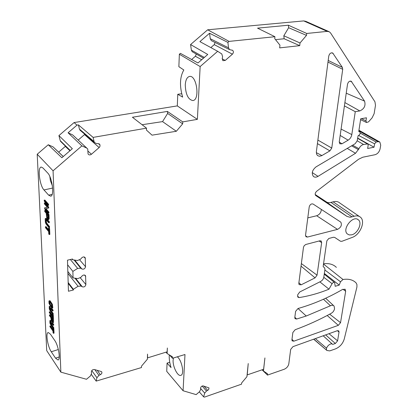 <?xml version="1.0" encoding="UTF-8"?>
<svg xmlns="http://www.w3.org/2000/svg" width="418" height="418" viewBox="0 0 418 418"><rect width="100%" height="100%" fill="white"/><g stroke="black" fill="none" stroke-linecap="round" stroke-linejoin="round"><path stroke-width="0.63" d="M37.207 154.242L53.07 170.805L60.861 372.145L46.712 350.618L37.207 154.242L48.253 144.753L53.034 146.854L63.233 156.562M63.28 156.52L53.034 146.854M58.677 152.136L65.511 146.232M61.409 142.198L60.234 140.662L70.261 150.49M48.253 144.753L61.864 157.743L72.335 148.698L58.922 135.589L60.234 140.662M58.922 135.589L74.08 122.568L76.996 125.123L78.422 124.888L79.43 129.089L94.092 141.634L94.473 142.507L96.501 143.557L98.193 143.583L99.959 144.795L99.996 146.248L99.332 147.382L91.427 154.263L88.036 151.149M181.689 93.763L177.765 94.29L177.305 105.895L74.08 122.568M78.422 124.888L93.109 137.391L146.509 128.154L146.467 130.108L152.032 135.16L176.333 131.273L182.661 123.832L182.75 121.889L197.374 119.36L200.154 66.551L179.359 54.246L178.862 66.681L183.821 69.984C179.824 76.938 179.437 85.977 182.656 97.112L177.765 94.29M179.359 54.246L180.388 53.358L197.97 62.972L207.756 54.471L190.577 44.559L191.376 50.144L204.339 57.438M191.637 59.508L195.378 56.268L196.308 54.058M192.823 52.067L192.212 51.717L191.376 50.144M190.577 44.559L207.668 29.798L229.069 41.392L227.904 42.406L228.531 47.819L229.498 49.58L232.638 50.348C233.709 51.482 233.631 52.762 232.408 54.178L225.218 60.453L222.188 58.807M357.197 140.798L363.582 144.476C361.612 144.978 360.07 146.394 358.963 148.719L355.53 153.281L318.035 176.359C316.18 177.42 314.613 177.425 313.338 176.375C311.337 173.188 312.246 170.021 316.06 166.871L355.154 143.719L357.186 140.829L358.085 135.772C360.065 134.706 360.598 133.342 359.684 131.686L358.748 131.492L360.713 118.785L366.455 117.787L365.964 120.901L366.487 122.495L368.498 121.894L372.114 117.839L374.141 113.644L375.495 105.326L374.946 101.799L330.628 33.032L329.389 31.825L327.216 31.371L303.729 20.916L207.668 29.798M303.729 20.916L305.877 21.375L328.684 31.512M315.193 194.522L327.158 202.39L329.541 202.725L333.141 201.837C335.821 201.105 338.016 201.486 339.729 202.976L359.355 216.461M336.38 267.379C333.245 264.291 328.971 263.089 323.548 263.784M147.455 357.009L147.591 357.871L167.137 351.82L167.357 348.006L167.137 353.529L172.503 356.862L172.441 358.278L184.986 354.521L183.079 390.746L166.735 371.372L167.064 363.106L169.745 362.254M307.789 217.898L316.682 215.751C319.54 214.659 321.097 212.558 321.353 209.439M51.9 319.122L52.548 321.385M47.344 214.565L48.06 218.018M49.799 301.906C49.758 303.552 50.473 305.213 51.952 306.88M51.247 318.192L51.513 320.669L52.449 321.985L52.49 319.958L51.247 318.192M46.649 213.755L46.968 217.255L47.866 218.468L47.965 215.296L46.649 213.755M51.372 307.063L51.743 307.188L51.581 304.712C50.881 303.05 50.15 302.068 49.397 301.765C48.906 303.071 49.564 304.837 51.372 307.063L51.942 306.916M49.308 312.575L49.277 311.901L52.328 316.212L52.255 314.519L52.663 315.099L52.84 319.169L52.428 318.584L52.354 316.891L49.308 312.575M46.759 224.132L48.869 226.666L48.911 227.643L45.917 223.813L45.353 222.282L45.175 218.828L45.457 218.473L48.66 221.806L48.702 222.789L45.881 219.617L45.499 220.296L45.813 222.569L46.759 224.132L47.401 224.001L49.517 226.53L49.559 227.512L48.911 227.643M49.444 315.627L49.413 314.953L52.872 319.864L52.772 322.936L51.268 320.841L50.839 317.617L49.444 315.627M44.266 201.183L44.219 200.18L47.913 204.402L47.955 205.41L44.266 201.183M44.736 211.513L44.689 210.52L48.357 214.81L48.493 218.745L48.164 219.638L46.722 217.731L46.215 213.248L44.736 211.513M45.468 227.721L45.426 226.755L48.629 230.626L48.525 228.197L48.958 228.719L49.209 234.55L48.775 234.023L48.671 231.598L45.468 227.721M52.36 185.749L50.374 180.566L49.836 176.5M49.946 326.693L49.914 326.035L52.94 330.408L52.867 328.752L53.274 329.337L53.447 333.324L53.039 332.733L52.966 331.077L49.946 326.693M51.226 325.068L53.217 327.937L53.243 328.605L50.421 324.378L49.904 323.051L49.883 320.59L53.076 324.624L53.102 325.293L50.144 321.567L50.338 323.501L51.226 325.068L51.827 324.906L53.817 327.775L53.849 328.443L53.243 328.605M44.392 203.89L44.345 202.934L48.033 207.171L48.075 208.206L45.353 208.817L48.248 212.182L48.289 213.138L44.616 208.859L44.569 207.84L47.281 207.218L44.392 203.89M49.554 301.017L51.806 304.508L52.198 307.972L51.592 307.946L49.016 303.431L48.937 301.017L50.165 300.861L52.417 304.351L52.809 307.81L52.046 308.076M50.594 310.84L52.605 313.667L52.631 314.352L49.789 310.182L49.261 308.85L49.251 306.331L52.459 310.287L52.485 310.971L49.507 307.319L49.7 309.289L50.594 310.84L51.2 310.684L53.211 313.505L53.243 314.19L52.631 314.352M52.84 319.169L53.447 319.007L53.274 314.937L52.663 315.099M52.255 314.519L52.861 314.357L53.274 314.937M49.277 311.901L49.878 311.744L52.281 315.13M45.499 220.296L46.147 220.166L46.455 222.439L47.401 224.001M46.184 219.837L46.147 220.166M48.702 222.789L49.355 222.658L49.314 221.671L48.66 221.806M45.457 218.473L46.288 218.363L49.314 221.671M48.869 226.666L49.517 226.53M52.95 322.518L53.556 322.356L52.772 322.936M52.872 319.864L53.478 319.702L53.556 322.356M49.413 314.953L50.019 314.796L52.412 318.192M53.06 319.112L53.478 319.702M47.913 204.402L48.572 204.271L48.613 205.28L47.955 205.41M44.219 200.18L44.878 200.055L48.572 204.271M48.493 218.745L49.146 218.614L48.681 219.507M48.357 214.81L49.016 214.68L49.146 218.614M44.689 210.52L45.337 210.395L49.016 214.68M49.209 234.55L49.852 234.409L49.606 228.583L48.958 228.719M48.525 228.197L49.172 228.061L49.606 228.583M45.426 226.755L46.069 226.619L48.587 229.66M48.253 332.514L50.484 334.233L54.774 340.518C58.389 345.409 60.756 359.569 58.055 360.013L55.521 358.153L51.273 351.757L58.342 349.516M48.159 332.535C45.463 332.9 47.73 346.788 51.273 351.757M41.262 167.064L42.986 167.994L47.709 173.021C52.151 177.164 54.559 195.958 50.719 196.199L48.64 195.154L43.979 189.939L52.605 188.069M41.152 167.08C37.333 167.242 39.647 185.649 43.979 189.939M53.447 333.324L54.047 333.162L53.88 329.175L53.274 329.337M52.867 328.752L53.467 328.585L53.88 329.175M49.914 326.035L50.515 325.873L52.893 329.306M50.662 321.839L50.939 323.344L51.827 324.906M53.102 325.293L53.708 325.131L53.676 324.457L53.076 324.624M50.374 320.517L51.451 321.285M52.59 322.9L53.676 324.457M53.217 327.937L53.817 327.775M48.289 213.138L48.943 213.008L48.901 212.051L48.248 212.182M45.353 208.817L46.006 208.692L48.901 212.051M48.075 208.206L46.006 208.692M48.033 207.171L48.692 207.046L48.734 208.075M44.345 202.934L44.998 202.808L48.692 207.046M49.732 300.73L50.165 300.861M50.029 307.57L50.306 309.132L51.2 310.684M52.485 310.971L53.096 310.809L53.07 310.125L52.459 310.287M49.251 306.331L50.301 306.389M51.404 307.8L53.07 310.125M52.605 313.667L53.211 313.505M169.285 354.861C169.024 358.66 169.614 362.902 171.056 367.594L167.064 363.106M173.465 357.97L173.115 360.201C172.639 366.633 177.822 376.817 180.884 375.333C184.651 374.497 181.872 360.112 177.289 356.826M185.268 84.927C185.613 79.922 187.034 77.095 189.521 76.452C196.732 74.791 200.191 100.085 192.865 100.555C188.173 99.646 185.639 94.437 185.268 84.927M76.996 125.123L68.077 132.793L72.675 134.909L87.743 149.001L88.062 154.012C88.961 155.125 90.084 155.209 91.427 154.263M86.808 148.124L72.675 134.909M78.218 140.056L84.844 134.282M80.873 130.897L79.43 129.089M142.083 124.726L162.56 121.612L167.628 113.435L167.362 111.413L132.433 117.249L146.509 128.154M211.921 40.917L211.32 40.619L210.254 38.728L209.554 33.257L199.893 41.612L217.668 51.309L221.791 53.953L222.611 56.77L222.235 58.515L222.851 60.673L225.218 60.453M210.855 47.589L214.256 44.637L215.056 42.464M342.358 67.397L342.708 69.32L331.756 148.066L329.906 150.877L321.604 155.736L319.378 156.269L317.528 155.553L316.562 154.085L316.369 151.708L328.752 56.148C329.525 53.457 330.873 52.438 332.785 53.081L342.358 67.397L328.193 60.453M344.411 105.89L355.263 111.69L351.815 134.591C351.35 137.026 350.117 138.891 348.131 140.176L341.914 143.823L339.777 143.797L339.254 141.88L347.504 84.305C348.184 81.902 349.406 80.867 351.177 81.207L364.538 101.109C365.87 105.608 364.297 108.879 359.809 110.932L344.887 102.577M355.263 111.69L359.809 110.932M291.983 339.317L293.786 341.192L292.119 340.853L291.921 339.808L292.861 332.509L295.145 329.739C307.549 325.204 319.676 319.681 331.537 313.166L333.203 311.76L334.264 309.858L334.541 308.442L334.055 306.039C333.219 305.13 332.017 305.041 330.439 305.772L306.242 316.013L296.634 319.038L295.024 318.662L294.805 317.539L295.604 311.358L298.018 308.51C313.291 304.173 328.146 297.809 342.588 289.423L345.2 289.36L345.665 291.236L342.938 289.24M293.786 341.192L338.324 325.345L327.2 315.496M329.666 314.184L340.55 322.67L338.324 325.345M340.55 322.67L345.665 291.236M298.029 308.51L306.242 316.013M340.55 221.963L340.842 222.204C342.128 225.109 341.015 227.496 337.514 229.372L307.455 237.058L306.007 236.781L305.548 235.203L309.215 206.9C309.978 204.506 311.264 203.545 313.066 204.026L340.55 221.963M351.705 234.827C357.86 233.531 362.61 222.747 358.294 219.763C352.98 214.915 341.867 229.074 347.222 233.861L349.192 234.937L351.705 234.827M363.582 144.476L367.856 143.923L368.201 145.098L367.652 148.479L374.047 147.214L374.606 143.844L376.143 142.042L378.044 141.671L379.821 142.01L380.72 145.15L380.108 148.751C379.33 151.901 377.642 153.892 375.045 154.717L362.814 157.215L358.581 159.248L316.692 191.251C315.141 192.755 314.796 194.166 315.658 195.483L346.997 216.43L326.28 201.936M360.3 139.57L374.047 147.214M319.854 281.863L328.982 289.183C319.169 293.18 309.231 295.975 299.163 297.579L297.882 297.161L297.6 295.923L297.762 294.674L299.753 291.973L320.658 281.46C322.372 280.478 323.422 279.057 323.809 277.191L324.958 269.328L324.634 267.954L323.145 266.538L326.866 240.789L328.851 238.453L333.449 237.252L334.651 237.393L340.477 241.243L341.877 241.311L352.238 237.408C360.154 234.801 365.724 221.467 360.541 217.276C358.916 215.85 356.805 215.516 354.208 216.258L350.075 217.255L346.997 216.43M328.982 289.183L332.085 283.681L323.793 277.28M324.352 273.45L339.238 285.097L335.199 286.304L334.646 282.599C333.83 282.066 332.974 282.427 332.085 283.681M339.238 285.097L340.498 281.769L343.011 279.501C348.602 278.639 352.938 279.757 356.037 282.845L356.925 284.501L356.925 287.02L344.244 339.05C342.76 343.742 339.829 347.029 335.44 348.91L329.703 350.906L326.913 350.467L313.652 339.212M313.782 339.165L326.913 350.467M326.677 350.122C325.173 347.457 330.837 342.091 332.681 344.422L323.171 335.79M332.681 344.422L335.346 343.507L325.669 334.891M247.153 374.382L247.226 374.909L263.601 369.277L264.923 357.939L263.465 370.996L267.64 373.875L267.499 375.098L284.167 369.277C286.701 368.159 288.248 366.33 288.812 363.796L290.677 349.401L292.966 346.653L337.368 330.685L338.768 330.878L339.024 332.044L337.592 340.853L335.346 343.507M315.073 277.86L301.132 284.82L299.079 284.606L298.813 283.357L303.463 247.388L304.137 245.774L305.73 244.499L319.833 240.805L321.196 241.045L321.656 242.612L317.058 275.169L315.073 277.86L301.038 266.146M275.525 39.647L284.13 38.754L283.822 35.776L288.655 27.724L288.399 25.221L257.53 28.142L274.929 36.711L229.069 41.392M200.154 66.551L217.668 51.309M209.554 33.257L227.904 42.406M327.216 31.371L306.713 33.466L288.399 25.221M274.929 36.711L274.741 38.67L279.945 45.17L279.673 47.882L299.722 45.661L300.019 42.986L306.493 35.384L306.713 33.466M93.109 137.391L94.092 141.634M53.07 170.805L81.881 145.882L86.678 148.056M60.861 372.145L86.495 379.278L90.492 375.886L91.615 373.311L91.338 372.145C91.485 370.379 92.503 369.507 94.395 369.517L101.119 371.477L101.861 372.104L101.882 373.107L101.402 373.953L98.93 375.401L94.844 369.648M147.591 357.871L147.528 354.093L147.397 359.193L141.509 366.131L141.477 367.547L96.177 381.106L96.924 377.705L98.93 375.401M183.079 390.746L196.152 394.623L199.626 391.582L200.713 389.294L200.572 388.27C200.818 386.713 201.701 385.929 203.232 385.913L209.005 387.92L208.65 389.66L206.482 391.055L202.155 386.023M199.281 391.88L203.644 396.849L204.695 393.113L206.482 391.055M203.644 396.849L204.496 397.1L241.531 384.168L241.646 382.93L246.918 376.707L248.229 363.55L247.226 374.909M72.021 259.129L72.554 259.756L72.533 259.008L67.476 260.179L68.447 291.247L73.39 290.003L73.369 289.282L78.077 286.278L81.118 286.053L82.268 286.79C84.154 287.297 85.356 286.539 85.873 284.522L85.57 275.833C84.64 274.683 83.464 274.741 82.038 276.005L80.925 277.317L77.889 278.597L73.056 277.928L67.831 271.496M72.554 259.756L77.45 260.513L80.522 259.249L81.651 257.922C83.072 256.657 84.258 256.605 85.209 257.765L85.538 266.705L79.723 259.954M67.622 264.798L72.873 271.397L77.643 268.393L80.721 268.204L81.886 268.973C83.799 269.521 85.016 268.764 85.538 266.705M72.873 271.397L73.056 277.928M197.374 119.36L177.305 105.895M162.56 121.612L176.333 131.273M182.661 123.832L167.628 113.435M182.75 121.889L167.362 111.413M68.077 132.793L81.881 145.882M91.469 374.591L96.177 381.106M306.493 35.384L288.655 27.724M300.019 42.986L283.822 35.776M284.13 38.754L299.722 45.661M167.137 353.529L165.962 352.186M172.441 358.278L169.645 355.086M267.499 375.098L262.044 369.815M263.465 370.996L262.217 369.758M73.369 289.282L68.176 282.542M68.202 283.362L73.39 290.003M51.513 320.669L52.114 320.512M46.968 217.255L47.621 217.125M45.813 222.569L46.455 222.439M45.64 218.494L46.288 218.363M59.215 356.967L55.521 358.153M52.156 194.38L48.64 195.154M50.338 323.501L50.939 323.344M50.223 320.721L50.824 320.564M52.198 307.972L52.809 307.81M51.806 304.508L52.417 304.351M49.7 309.289L50.306 309.132M49.585 306.451L50.191 306.295M195.378 56.268L201.701 59.732M65.344 146.389L69.947 150.762M365.964 120.901L361.471 118.655M342.708 69.32L327.984 62.063M333.266 53.577L331.777 52.783M316.316 152.674L321.923 155.564M329.906 150.877L317.419 143.609M317.873 140.072L331.756 148.066M341.088 129.073L351.815 134.591M348.131 140.176L340.179 135.442M346.229 93.198L364.538 101.109M351.82 81.771L349.97 81.134M339.238 142L341.914 143.823M294.842 317.246L296.634 319.038M330.439 305.772L323.469 299.272M316.682 215.751L337.514 229.372M305.542 235.789L307.455 237.058M318.035 176.359L312.272 172.587M355.53 153.281L347.274 148.432M358.539 149.686L351.637 145.856M352.677 145.245L358.963 148.719M357.688 138.358L367.166 143.782M358.738 135.516L374.606 143.844M360.201 133.07L376.143 142.042M358.837 130.902L378.044 141.671M352.071 216.916L331.035 202.448M333.141 201.837L354.208 216.258M297.585 296.169L299.163 297.579M324.859 269.997L340.498 281.769M323.506 264.061L343.011 279.501M315.35 338.601L326.594 348.241M337.592 340.853L328.992 333.695M339.024 332.044L337.363 330.685M298.896 282.704L301.132 284.82M301.368 263.58L317.058 275.169M321.656 242.612L319.112 240.993M232.408 54.178L214.256 44.637M210.254 38.728L228.531 47.819M99.144 147.564L84.535 134.601M91.772 370.599L96.924 377.705M97.232 370.343L100.367 374.737M200.593 388.432L204.695 393.113M203.984 386.148L207.689 390.449M80.721 268.204L74.106 259.996M70.36 259.51L77.643 268.393M74.718 260.095L81.886 268.973M85.382 258.476L84.044 256.945M84.488 275.034L85.721 276.491M67.888 273.44L78.077 286.278M74.989 278.195L81.118 286.053M75.627 278.284L82.268 286.79M80.334 277.876L85.873 284.522M48.817 219.507L48.164 219.638M50.484 320.428L49.883 320.59M49.716 300.735L49.105 300.892M192.212 51.717L203.498 58.17M60.485 141.284L70.036 150.684M366.487 122.495L360.582 119.632M359.449 131.55L358.796 131.184M332.822 53.096L332.446 52.898M344.871 289.131L345.2 289.36M333.632 305.652L325.695 298.269M340.842 222.204L340.268 221.78M357.427 219.246L358.294 219.763M367.688 143.823L357.73 138.086M379.398 141.775L358.942 130.244M334.457 282.448L324.248 274.166M320.904 240.857L321.176 241.029M232.22 50.139L232.638 50.348M229.498 49.58L211.32 40.619M99.029 143.776L99.74 144.382M94.473 142.507L79.854 130.029M101.574 371.717L101.861 372.104M84.723 257.211L85.209 257.765M85.115 275.3L85.57 275.833"/></g></svg>
